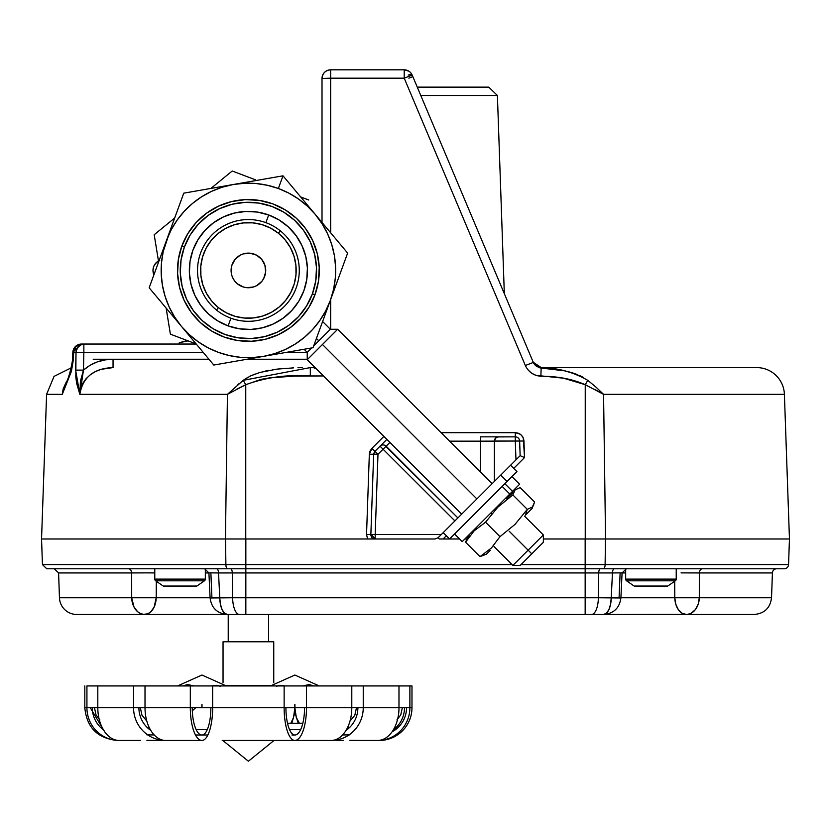 <?xml version="1.0" encoding="UTF-8"?>
<svg xmlns="http://www.w3.org/2000/svg" width="831" height="831" viewBox="0 0 831 831"><rect width="100%" height="100%" fill="white"/><g stroke="black" fill="none" stroke-linecap="round" stroke-linejoin="round"><path stroke-width="1.25" d="M234.207 280.348L233.407 279.091A17.316 17.316 0 0 1 231.236 272.703A17.316 17.316 0 0 0 231.88 275.601A17.316 17.316 0 0 1 231.184 272.298A17.316 17.316 0 0 0 231.236 272.693A17.316 17.316 0 0 1 231.184 272.298L231.88 275.612A17.316 17.316 0 0 0 233.199 278.717M231.091 270.792L231.122 269.317A17.316 17.316 0 0 0 231.184 272.267A17.316 17.316 0 0 1 232.867 262.783A17.316 17.316 0 0 0 231.122 269.296L231.143 269.099M232.275 264.144L232.877 262.773A17.316 17.316 0 0 1 233.054 262.419A17.316 17.316 0 0 0 232.877 262.773L232.971 262.596M233.812 261.121L234.664 259.895A17.316 17.316 0 0 0 233.064 262.399A17.316 17.316 0 0 1 246.537 253.226A17.316 17.316 0 0 0 239.754 255.439L239.92 255.335M246.568 253.216A17.316 17.316 0 0 1 249.518 253.154A17.316 17.316 0 0 0 246.568 253.216A17.316 17.316 0 0 1 249.944 253.195A17.316 17.316 0 0 0 249.539 253.164A17.316 17.316 0 0 1 253.268 253.819A17.316 17.316 0 0 0 249.944 253.195L246.547 253.226A17.316 17.316 0 0 0 234.924 259.573A17.316 17.316 0 0 1 239.744 255.439A17.316 17.316 0 0 0 234.664 259.895L234.789 259.729M265.307 266.709L265.567 268.174A17.316 17.316 0 0 0 258.94 256.706A17.316 17.316 0 0 1 259.251 256.945A17.316 17.316 0 0 0 249.944 253.195L256.426 255.096A17.316 17.316 0 0 1 258.94 256.696A17.316 17.316 0 0 0 253.289 253.829A17.316 17.316 0 0 1 256.415 255.086M259.272 256.966A17.316 17.316 0 0 1 261.682 259.324A17.316 17.316 0 0 0 259.272 256.966M261.692 259.345A17.316 17.316 0 0 1 263.385 261.775A17.316 17.316 0 0 0 261.692 259.345M252.125 287.339L250.661 287.599A17.316 17.316 0 0 1 250.266 287.651A17.316 17.316 0 0 0 261.879 281.304A17.316 17.316 0 0 1 237.531 283.911A17.316 17.316 0 0 1 234.924 259.573A17.316 17.316 0 0 1 259.262 256.956A17.316 17.316 0 0 1 261.879 281.304A17.316 17.316 0 0 0 262.129 280.982A17.316 17.316 0 0 1 259.511 283.714A17.316 17.316 0 0 0 261.869 281.304A17.316 17.316 0 0 1 257.059 285.428A17.316 17.316 0 0 0 259.49 283.724A17.316 17.316 0 0 1 257.059 285.428L256.872 285.532M262.991 279.756L262.139 280.971A17.316 17.316 0 0 0 263.739 278.468A17.316 17.316 0 0 1 262.139 280.971L262.004 281.138M263.936 278.084A17.316 17.316 0 0 0 265.006 275.321A17.316 17.316 0 0 1 263.936 278.084L264.528 276.723M265.712 270.075L265.681 271.56A17.316 17.316 0 0 1 265.016 275.31A17.316 17.316 0 0 0 265.619 268.6A17.316 17.316 0 0 1 265.681 271.56L265.66 271.779M265.619 268.59L264.923 265.266L265.64 271.976L265.619 268.59A17.316 17.316 0 0 0 265.567 268.184A17.316 17.316 0 0 1 265.608 268.569A17.316 17.316 0 0 0 263.396 261.786L263.5 261.962M255.356 286.29L253.974 286.82M248.76 287.744L247.067 287.692M245.374 287.484L243.722 287.1M242.112 286.56L240.554 285.874M239.079 285.023L237.697 284.046M236.419 282.924L235.246 281.699M233.407 279.091A17.316 17.316 0 0 0 235.111 281.532A17.316 17.316 0 0 1 233.407 279.102L233.303 278.915M232.545 277.388L231.942 275.799M231.496 274.168L231.205 272.485M231.35 267.416L231.735 265.754M235.911 258.451L237.147 257.288M238.487 256.239L239.744 255.439M241.447 254.577L242.818 254.047M244.667 253.528L246.35 253.247M248.043 253.123L249.736 253.175M251.429 253.393L253.081 253.767M254.691 254.307L256.239 255.003M257.714 255.844L259.106 256.831M260.383 257.942L261.547 259.179M262.596 260.519L263.396 261.775A17.316 17.316 0 0 1 265.567 268.174L265.588 268.382M264.258 263.479L264.86 265.068M265.442 273.461L265.068 275.113M260.892 282.415L259.823 283.444M258.316 284.628L257.059 285.428A17.316 17.316 0 0 1 256.706 285.625A17.316 17.316 0 0 0 257.049 285.428M233.21 278.728L231.88 275.612A17.316 17.316 0 0 0 237.531 283.911L235.111 281.532A17.316 17.316 0 0 0 237.531 283.911A17.316 17.316 0 0 1 235.121 281.543L233.21 278.728A17.316 17.316 0 0 0 233.407 279.081M237.541 283.922A17.316 17.316 0 0 0 250.235 287.651A17.316 17.316 0 0 1 237.541 283.922A17.316 17.316 0 0 0 246.849 287.682L253.569 286.955A17.316 17.316 0 0 0 256.686 285.635A17.316 17.316 0 0 1 250.661 287.599A17.316 17.316 0 0 0 253.569 286.955L246.859 287.682A17.316 17.316 0 0 0 250.235 287.651M179.839 342.559L179.267 344.044L179.267 342.715L179.267 344.044L179.267 342.715L188.211 340.845M179.267 342.715L188.035 340.866M181.698 342.092L180.213 342.465M160.186 740.463L165.681 740.463A32.721 32.129 -90 0 1 133.552 707.742L145.01 707.742L145.01 685.939L133.552 685.939L133.552 707.742L97.809 707.742A32.721 21.409 90 0 0 119.217 740.463L134.03 740.463L119.217 740.463A32.721 32.295 -90 0 1 86.923 707.742L97.809 707.742L97.809 685.939L133.552 685.939L133.552 707.742L97.809 707.742L97.809 685.939L86.923 685.939L86.923 707.742L84.814 707.742L86.923 707.742L86.923 685.939L411.979 685.939L409.88 685.939L409.88 707.742L411.979 707.742L411.979 685.939L411.979 707.742L409.88 707.742L409.88 685.939L398.984 685.939L398.984 707.742L363.24 707.742L363.24 685.939L398.984 685.939L398.984 707.742L409.88 707.742A32.721 32.295 90 0 1 377.586 740.463L362.773 740.463L377.586 740.463A32.721 21.409 -90 0 0 398.984 707.742L363.24 707.742L363.24 685.939L306.483 685.939L306.483 707.742L351.793 707.742L351.793 685.939L351.793 707.742L363.24 707.742A32.721 32.129 90 0 1 331.112 740.463L274.583 740.463L331.112 740.463A32.721 20.682 -90 0 0 351.793 707.742L306.483 707.742L306.483 685.939L284.14 685.939L284.14 707.742L212.653 707.742L212.653 685.939L284.14 685.939L284.14 707.742L306.483 707.742A32.721 11.613 90 0 1 294.87 740.463A32.721 10.72 -90 0 1 284.14 707.742L212.653 707.742L212.653 685.939L145.01 685.939L145.01 707.742L190.32 707.742L190.32 685.939L190.32 707.742L212.653 707.742A32.721 10.72 90 0 1 201.933 740.463L173.482 740.463M222.209 740.463L274.583 740.463L222.209 740.463M291.951 740.463L294.87 740.463M90.267 707.742L104.716 731.81A32.721 21.409 90 0 0 119.217 740.463L128.556 740.463M298.204 723.24L295.285 713.694L294.87 707.742L294.475 713.767L291.847 723.24M349.986 721.131L354.837 715.211L356.468 707.742M377.586 740.463L362.752 740.463M362.773 740.463L349.882 740.348M396.896 719.968L400.802 714.805L402.318 707.742M148.811 726.668L147.43 727.696L148.811 726.668A32.721 20.682 90 0 1 146.817 721.131L141.966 715.211L140.335 707.742M379.268 740.463A32.721 32.721 0 0 0 411.979 707.742A32.721 32.721 0 0 1 379.268 740.463M160.217 740.463L146.921 740.348M92.303 707.742A27.267 26.914 -90 0 0 103.418 729.815A32.721 21.409 90 0 1 99.201 719.345M94.474 707.742L96.001 714.805L99.907 719.968M294.963 704.719L294.87 707.742L294.766 704.75M313.869 685.939L309.111 684.505L303.066 685.939M270.48 685.939L294.87 675.032L319.249 685.939M285.22 685.939L279.943 685.274L276.474 686.292M134.03 740.463L140.439 740.4L134.03 740.463M202.037 704.75L201.933 707.742L201.84 704.719M220.319 686.292L216.86 685.274L211.583 685.939M177.554 685.939L201.933 675.032L226.323 685.939M193.727 685.939L187.681 684.505L182.924 685.939M145.01 707.742A32.721 20.682 90 0 0 165.681 740.463L201.933 740.463A32.721 11.613 -90 0 1 190.32 707.742L145.01 707.742M207.864 735.009L195.514 735.009L207.864 735.009M291.951 735.009L294.87 735.009A27.267 8.933 -90 0 1 285.926 707.742M149.757 729.66L150.328 729.66L149.757 729.66M196.178 729.66L207.251 729.66L196.178 729.66M289.552 729.66L300.625 729.66L289.552 729.66M346.465 729.66L347.046 729.66L346.465 729.66M349.882 734.874L342.611 734.947L349.882 734.874M154.192 734.947L146.921 734.874L154.192 734.947M299.368 723.24L296.283 717.392L294.87 707.742L293.54 717.517L290.829 723.24M406.525 707.742A27.267 27.267 0 0 1 392.087 731.81A27.267 27.267 0 0 0 406.525 707.742M357.891 707.742A27.267 26.779 90 0 1 346.049 730.376M304.551 707.742A27.267 9.681 90 0 1 294.87 735.009M278.51 685.939L279.258 685.398M309.122 684.505L311.22 685.939M150.754 730.376A27.267 26.779 -90 0 1 138.912 707.742M210.866 707.742A27.267 8.933 90 0 1 201.933 735.009A27.267 9.681 -90 0 1 192.252 707.742M185.573 685.939L187.671 684.505M217.545 685.398L218.293 685.939M302.827 723.24L287.516 723.24L302.827 723.24M192.314 710.806L195.659 707.742L192.314 710.765M404.5 707.742A27.267 26.914 90 0 1 393.385 729.815M349.363 727.696L347.981 726.668M343.296 740.4L336.586 740.463M268.579 614.473L268.579 641.771L268.579 614.473M228.224 641.771L228.224 614.473L228.224 641.771M223.04 682.75L223.04 641.771L223.04 682.75M273.752 641.771L223.04 641.771L273.752 641.771L273.752 682.75L273.752 641.771M225.824 685.388L270.979 685.388L225.824 685.388M267.489 685.388L267.489 685.939L267.489 685.388M229.314 685.939L229.314 685.388L229.314 685.939M248.459 761.186L274.012 740.463L248.459 761.186M222.791 740.463L248.344 761.186L222.791 740.463M216.476 310.046L218.418 307.636A47.783 47.783 0 0 1 211.199 240.45A47.783 47.783 0 0 1 278.385 233.231L280.327 230.821L278.385 233.231L270.553 228.099L261.869 224.588L252.666 222.843L243.296 222.926L234.124 224.837L225.502 228.494L217.764 233.771L211.199 240.45L206.067 248.282L202.556 256.966L200.811 266.169L200.894 275.539L202.795 284.711L206.462 293.333L211.728 301.071L218.418 307.636L226.25 312.768L234.934 316.279L244.137 318.024L253.507 317.941L262.679 316.04L271.301 312.373L279.039 307.106L285.604 300.417L290.736 292.585L294.247 283.901L295.992 274.697L295.909 265.328L293.997 256.166L290.341 247.534L285.064 239.795L278.385 233.231A47.783 47.783 0 0 1 285.604 300.417A47.783 47.783 0 0 1 218.418 307.636L216.476 310.046M265.64 271.976L263.739 278.458L261.879 281.304A17.316 17.316 0 0 0 265.619 268.6M246.547 253.226L243.234 253.912L249.944 253.195M231.153 268.891L231.184 272.288L231.787 265.556L234.924 259.573A17.316 17.316 0 0 0 231.184 272.267M261.879 281.304L256.696 285.635L253.569 286.955M246.859 287.682L243.525 287.048L237.531 283.911M231.88 275.612L231.184 272.288M234.924 259.573L240.107 255.242L243.234 253.912M256.426 255.096L261.682 259.334L264.923 265.266M510.587 465.235L516.955 471.603L507.087 481.471L500.719 475.103L507.087 481.471L516.955 471.603L511.958 476.599L519.593 484.234L509.798 494.04L502.153 486.405M507.087 481.471L449.571 538.987L507.087 481.471M500.719 475.103L438.103 537.719L435.049 538.987L438.103 537.719L457.019 518.804L454.91 520.912L380.047 446.205A4.332 4.332 0 0 1 383.112 444.938A4.332 4.332 0 0 0 380.047 446.205L374.926 451.326L377.991 454.235L373.659 454.235L370.865 534.51L375.186 534.51L377.991 454.235L386.166 446.205A4.332 4.332 0 0 0 383.112 444.938A4.332 4.332 0 0 1 386.166 446.205L389.936 442.435M462.202 541.625L509.798 494.04L462.213 541.625L454.567 533.99L449.571 538.987L443.203 532.619M784.402 394.33L789.45 538.987L784.402 394.33A27.703 27.703 0 0 0 756.719 367.593A27.703 27.703 0 0 1 784.402 394.33L603.566 394.33L784.402 394.33M680.173 367.593L541.241 367.593A8.653 8.653 0 0 1 533.263 362.295L536.473 366.17L541.168 368.04L560.894 367.593M742.021 367.593L568.622 367.593M583.414 367.593L622.866 367.593M624.455 367.593L671.635 367.593M722.149 367.593L702.642 367.593M583.31 377.399L580.433 375.913M576.413 374.22L587.787 380.328C572.455 371.686 556.915 367.593 541.168 368.04L564.592 370.834L576.236 374.147M574.2 373.42L568.394 371.717M497.405 95.482L504.324 293.665L497.405 95.482L420.777 95.482L497.405 95.482L488.753 87.13L417.255 87.13L488.753 87.13M470.377 87.13L471.676 87.13M477.534 87.13L483.611 87.13M72.401 360.883L73.128 361.049L72.39 360.893C70.5 371.945 67.965 380.141 64.808 385.459L62.294 394.33L71.404 371.374L74.229 349.3L76.005 346.475L78.644 344.626L81.5 344.044A8.653 8.653 180 0 0 72.858 352.24L76.016 352.406L76.639 349.321L78.405 346.475L80.887 344.688L83.858 344.044L81.5 344.044L75.964 346.527L73.595 352.406L72.858 352.24A8.653 8.653 -0 0 1 81.5 344.044L83.858 344.044L83.858 352.406L203.221 352.406L83.858 352.406L83.858 344.044L82.342 344.211L78.405 346.475L76.192 350.869L76.016 352.406L83.858 352.406L76.016 352.406L75.631 370.117L79.859 394.33L227.434 394.33L225.44 538.987L367.603 538.987L366.533 534.51L369.338 454.235L371.873 448.408L374.926 451.326L373.67 454.204M380.047 446.205L454.91 520.912L457.891 517.931L386.166 446.205L377.991 454.235L375.186 534.51L441.313 534.51L375.186 534.51L375.186 538.987L435.049 538.987L438.103 537.719L435.049 538.987L375.186 538.987L375.186 534.51L371.187 534.458L375.186 538.987A4.332 4.332 0 0 1 370.865 534.51L373.659 454.235L369.338 454.235L373.607 454.256M519.998 434.042L515.303 432.66L515.303 436.846L515.303 432.66L441.095 432.66L515.303 432.66C520.403 433.169 523.281 435.953 523.956 441.022L480.515 441.168L480.515 472.091L480.515 441.168L449.592 441.168L480.515 441.168L480.515 436.846L498.693 436.846L480.515 436.846L480.515 441.168L494.362 441.168A4.332 4.332 0 0 1 498.683 436.846L515.303 436.846L497.873 436.919L495.692 438.062L494.372 441.022L515.303 441.022L515.303 436.846A4.332 4.332 0 0 1 519.635 441.022A4.332 4.332 0 0 0 515.303 436.846L515.303 441.022L519.635 441.022L519.437 439.869M519.468 439.983L519.157 439.204M480.515 436.846L487.028 436.846M374.926 451.326L386.882 439.37L374.926 451.326L371.873 448.408L383.891 436.389L371.727 448.553M516.965 440.97L519.624 441.012L520.144 455.679L519.635 441.022L523.956 441.022L524.538 457.559L520.144 455.679L524.538 457.559L513.724 468.372L524.538 457.559L523.27 437.916L523.956 441.022M442.082 538.987L459.564 538.987L443.11 538.987L446.34 535.756L443.11 538.987L439.256 538.987L438.103 537.719M515.303 441.022L515.968 459.855L520.144 455.679L515.968 459.855L515.303 441.022M494.362 441.168L494.362 481.461L515.968 459.855L494.362 481.461L494.372 441.022L495.692 438.062L498.371 436.846M307.231 359.719L307.231 352.396L286.165 352.406L307.231 352.406L307.231 359.719L337.687 329.263L330.364 329.263L318.792 340.824L316.424 338.456L318.792 340.824L313.682 345.935L330.364 329.263L337.687 329.263L322.459 344.491L476.89 498.932L322.459 344.491L307.231 359.719L461.662 514.16L460.052 515.771M457.019 518.804L457.891 517.931L385.844 446.465M374.22 538.872L367.603 538.987L366.533 534.51L370.855 534.51M370.969 535.642L371.249 536.452M371.01 535.808L370.865 534.51L366.533 534.51L369.338 454.235L370.055 451.077L371.561 448.74M371.28 536.525L371.654 537.158M244.366 382.291L245.758 384.701L227.434 394.33L245.758 384.701C266.107 377.284 287.63 374.365 310.316 375.944L310.316 367.593L243.213 380.328L245.758 384.701L245.758 538.987L245.758 384.701L227.434 394.33L243.213 380.328L227.434 394.33L79.859 394.33L80.441 381.034L83.464 370.117C91.919 362.846 101.777 359.221 113.047 359.241L93.207 359.241L113.047 359.241L113.047 367.593L101.008 369.348L95.295 371.634L90.402 374.677L86.05 378.728L82.799 383.371L80.649 388.711L79.859 394.33L83.464 370.117L75.631 370.117L83.464 370.117L83.858 352.406L83.464 370.117L89.945 365.339L97.217 361.932L105.018 359.906L113.047 359.241L208.945 359.241L113.047 359.241L113.047 367.593C93.82 368.299 82.757 377.212 79.859 394.33L76.629 383.288L75.808 376.879L76.016 352.406L73.595 352.406L73.128 361.049L71.404 371.374L62.294 394.33L66.625 381.252L63.156 388.918L62.294 394.33L46.598 394.33L62.294 394.33M237.967 384.576L239.203 383.538M309.558 375.944L293.914 376.131L269.327 377.918L261.183 379.331L245.758 384.701L243.213 380.328L250.536 375.924L259.843 372.465L276.868 369.13L293.686 367.863M249.601 376.381L255.19 373.992M272.599 369.722L273.534 369.577M526.397 367.593L525.337 365.495C528.495 372.049 533.658 375.633 540.856 376.256C557.622 376.225 572.424 379.04 585.242 384.701L603.566 394.33L595.993 387.142L603.566 394.33L598.995 391.723M322.013 78.478A8.653 8.653 0 0 1 330.665 69.814L404.219 69.814L404.219 78.176L330.665 78.176L330.665 69.814L330.665 232.805L330.665 78.176L404.219 78.176L404.219 69.814A8.653 8.653 0 0 1 412.197 75.112L533.315 362.43L541.168 368.04L540.856 376.256L541.168 368.04L536.452 366.336L533.315 362.43L525.337 365.495L533.315 362.43L412.197 75.112A8.653 8.653 0 0 0 404.219 69.814L330.665 69.814C325.409 70.334 322.521 73.211 322.013 78.478L322.013 222.459L322.013 78.478L330.665 78.176L322.013 78.478L322.013 222.459M408.997 71.258L407.948 70.666M405.995 70.001L404.396 69.814M410.441 72.463L411.397 73.647L410.441 72.463M536.473 366.17L541.241 367.593L536.473 366.17M539.807 367.842L541.012 368.029M755.784 367.593L733.42 367.593M587.787 380.328L595.993 387.142L587.787 380.328L585.242 384.701L587.787 380.328M314.409 368.019L316.497 368.995L313.37 367.593L310.316 367.593L310.316 375.944L323.456 375.944L293.914 376.131L310.316 375.944M316.497 368.995L313.37 367.593L314.949 367.447A8.653 8.653 0 0 1 313.516 367.593M330.665 329.263L330.665 299.492L330.665 329.263M404.219 69.814L408.842 71.154M412.145 75.102L404.219 78.176L412.145 75.102M404.219 78.176L525.337 365.495L404.219 78.176M533.273 362.337L535.704 365.588L533.263 362.295L541.241 367.593L562.982 367.593M310.098 367.593L313.37 367.593A8.653 8.653 0 0 1 313.36 367.593L313.443 367.614M586.499 385.293L585.294 384.722M594.632 389.365L603.566 394.33L605.56 538.987L789.45 538.987L605.56 538.987L603.566 394.33L585.242 384.701L585.242 538.987L605.56 538.987L585.242 538.987L585.242 384.701L563.511 378.188L535.974 375.363L531.549 373.129L527.893 369.753M518.43 433.252L521.317 435.091L523.27 437.916M464.851 538.987L466.534 538.987M543.36 538.987L585.242 538.987L543.36 538.987L585.242 538.987L585.159 564.581L585.159 538.987M196.23 344.044L81.5 344.044L196.23 344.044M247.046 359.241L307.231 359.241L247.046 359.241M408.208 75.112A4.332 1.569 157.1 0 1 412.186 75.112M408.852 78.176L412.841 76.639M64.911 385.21L63.146 390.248M302.484 367.645L297.965 367.728M281.813 368.611L278.811 368.912M268.392 370.439L265.193 371.104M248.22 377.097L243.296 380.266M374.21 538.987L41.55 538.987L225.44 538.987L227.434 394.33M245.758 538.987L245.758 477.274M236.368 389.365L244.522 385.283M380.972 447.026L380.401 446.496M522.792 436.971L522.419 436.379M369.909 451.441L369.338 454.204M373.659 454.225L373.857 453.103M277.564 377.004L285.906 376.443M529.586 371.561L531.528 373.129M533.668 374.397L535.964 375.352M441.074 538.987L459.564 538.987M519.562 484.276L512.498 491.339L504.853 483.704L512.498 491.339L509.798 494.04M520.164 487.589L534.613 502.028L532.328 507.066L527.29 509.351L525.452 515.116L532.152 508.406L525.452 515.116L527.29 509.351L512.852 494.902L515.127 489.864L520.164 487.589L534.613 502.028L532.152 508.406M533.793 504.874L532.328 507.066L527.29 509.351L515.023 524.382L499.982 536.66L491.37 548.024L479.996 556.645L486.374 554.184L489.407 551.15M490.228 550.33L486.374 554.184M514.15 491.568L506.775 498.351M485.543 522.211L497.821 507.18L512.852 494.902L527.29 509.351L515.023 524.382L499.982 536.66L485.543 522.211L499.982 536.66L491.37 548.024L479.996 556.645L465.547 542.196L474.169 530.822L485.543 522.211M470.024 535.694L467.832 537.158L465.547 542.196L479.996 556.645L485.034 554.37M598.008 614.473L687.601 614.389L691.215 613.205L695.36 609.611L698.196 604.199L699.307 597.759L771.542 597.759L772.404 572.943A4.332 4.332 0 0 1 776.736 568.768A4.332 4.332 0 0 0 772.404 572.943L699.328 572.943A4.332 3.231 90 0 1 702.559 568.768A4.332 3.231 -90 0 0 699.328 572.943L699.307 597.759L771.542 597.759L772.404 572.943L699.37 572.943M674.793 597.759L620.913 597.759L674.793 597.759L675.78 604.199L678.314 609.611L682.022 613.205L686.364 614.473A17.316 11.582 -90 0 1 674.793 597.759L699.307 597.759L674.793 597.759L674.689 581.253L674.793 597.759M599.431 614.473L76.764 614.473A17.316 17.316 0 0 1 59.458 597.759A17.316 17.316 0 0 0 76.764 614.473L144.636 614.473A17.316 12.953 -90 0 1 131.693 597.759L59.458 597.759L131.693 597.759L131.672 572.943A4.332 3.231 90 0 0 128.441 568.768A4.332 3.231 -90 0 1 131.672 572.943L58.596 572.943L54.264 568.768M788.557 564.581A4.332 4.332 0 0 1 784.235 568.768A4.332 4.332 0 0 0 788.557 564.581L605.113 564.581L788.557 564.581L789.45 538.987L788.64 538.987M622.076 572.943L625.67 572.943M245.841 538.987L245.841 564.581L245.841 538.987L367.603 538.987M371.675 538.987L375.186 538.987M227.403 568.768L227.601 568.768A4.332 1.714 -90 0 1 225.887 564.581A4.332 1.714 90 0 0 227.601 568.768L245.841 568.768L245.841 564.581L42.443 564.581L225.887 564.581L225.533 538.987L225.887 564.581L512.093 564.581L245.841 564.581L245.841 568.768L603.399 568.768A4.332 1.714 -90 0 0 605.113 564.581L605.467 538.987L605.113 564.581L585.159 564.581L605.113 564.581A4.332 1.714 90 0 1 603.399 568.768L784.235 568.768L585.159 568.768L585.159 564.581L585.159 572.943L218.543 572.943A4.332 1.922 90 0 0 216.621 568.768A4.332 1.922 -90 0 1 218.543 572.943L209.765 572.871M521.037 564.581L585.159 564.581L521.037 564.581M128.4 568.768A4.332 3.231 90 0 1 131.63 572.943L58.596 572.943L59.458 597.759M145.415 572.881L131.672 572.943L131.693 597.759L156.207 597.759L156.311 581.253L156.207 597.759L131.693 597.759L134.03 607.087L137.582 611.678L139.785 613.205L143.399 614.389L147.928 613.756L150.941 611.678L154.13 607.087L156.207 597.759A17.316 11.582 90 0 1 144.636 614.473L230.623 614.473M145.29 572.881L149.061 572.881M681.555 572.891L699.328 572.943L699.307 597.759A17.316 12.953 90 0 1 686.364 614.473L754.236 614.473L686.364 614.473M215.686 597.759L219.758 597.759A17.316 7.635 90 0 0 227.393 614.473L239.484 614.473A17.316 6.856 -90 0 1 232.628 597.759L210.098 597.967L219.758 597.759L218.543 572.943L219.758 597.759L232.628 597.759A17.316 6.856 90 0 0 239.484 614.473L245.841 614.473L245.841 597.759L232.628 597.759L232.285 572.943A4.332 1.714 90 0 0 230.571 568.768A4.332 1.714 -90 0 1 232.285 572.943L218.543 572.943M617.984 572.891L612.457 572.943A4.332 1.922 90 0 1 614.379 568.768A4.332 1.922 -90 0 0 612.457 572.943L598.715 572.943A4.332 1.714 90 0 1 600.429 568.768A4.332 1.714 -90 0 0 598.715 572.943L245.841 572.943L245.841 597.759L245.841 568.768L245.841 572.943L232.285 572.943L232.628 597.759L611.242 597.759L610.577 604.199L608.915 609.611L606.464 613.205L603.607 614.473C613.745 613.548 619.51 608.053 620.902 597.967L598.372 597.759A17.316 6.856 90 0 1 591.516 614.473A17.316 6.856 -90 0 0 598.372 597.759L585.159 597.759L585.159 614.473L585.159 597.759L245.841 597.759L245.841 614.473L603.607 614.473A17.316 7.635 -90 0 0 611.242 597.759L615.314 597.759M603.607 614.473L606.557 614.151M620.279 597.863L620.861 597.946M205.33 572.943L208.924 572.943M210.087 597.759L156.207 597.759L210.087 597.759M210.877 572.943L211.926 597.759M621.235 572.871L612.457 572.943L611.242 597.759L612.457 572.943L598.715 572.943L598.372 597.759L598.715 572.943L585.159 572.943L585.159 597.759L585.159 568.768L46.765 568.768L42.443 564.581L41.55 538.987L46.598 394.33L54.036 376.391L71.414 367.738M620.238 572.933L621.391 572.912M622.055 572.881L618.815 572.881M611.242 597.759L619.074 597.759L620.123 572.943M681.046 572.891L699.089 572.933M214.824 572.902L216.746 572.923M154.774 572.923L143.773 572.871M224.443 614.151L227.393 614.473L224.536 613.205L222.085 609.611L220.423 604.199L219.758 597.759M164.424 586.426A2.078 2.078 0 0 1 163.24 586.052L196.854 586.052A2.078 2.078 0 0 1 195.68 586.426A2.078 2.078 0 0 0 196.854 586.052L204.436 580.807L155.667 580.807A2.078 2.078 0 0 1 154.774 579.103L205.33 579.103A2.078 2.078 0 0 1 204.436 580.807A2.078 2.078 0 0 0 205.33 579.103L205.33 568.83L205.33 579.103L154.774 579.103L154.774 568.768L154.774 579.103A2.078 2.078 0 0 0 155.667 580.807L163.24 586.052L155.667 580.807L204.436 580.807L196.854 586.052L163.24 586.052A2.078 2.078 0 0 0 164.424 586.426L195.68 586.426L164.424 586.426M635.32 586.426A2.078 2.078 0 0 1 634.146 586.052L667.76 586.052A2.078 2.078 0 0 1 666.576 586.426A2.078 2.078 0 0 0 667.76 586.052L675.333 580.807L626.564 580.807A2.078 2.078 0 0 1 625.67 579.103L676.226 579.103A2.078 2.078 0 0 1 675.333 580.807A2.078 2.078 0 0 0 676.226 579.103L676.226 568.768L676.226 579.103L625.67 579.103L625.67 568.83L625.67 579.103A2.078 2.078 0 0 0 626.564 580.807L634.146 586.052L626.564 580.807L675.333 580.807L667.76 586.052L634.146 586.052A2.078 2.078 0 0 0 635.32 586.426L666.576 586.426L635.32 586.426M159.708 260.363L156.176 262.721L153.808 266.263L152.977 270.439L153.901 274.822A10.907 10.907 0 0 1 159.085 260.643M154.815 264.372L157.828 261.37M528.132 550.164L509.258 531.3L528.132 550.164L512.904 565.392L528.132 550.164L531.788 553.83L528.132 550.164L543.36 534.935L528.132 550.164M491.796 513.828L490.903 512.935L491.796 513.828M520.227 565.392L531.788 553.83L520.227 565.392L512.904 565.392L494.03 546.528M307.231 352.396L311.677 347.94L307.231 352.396L304.094 349.269M543.36 542.259L531.788 553.83L543.36 542.259L543.36 534.935L524.496 516.061M270.74 177.959L282.997 175.819L278.364 188.492A87.245 87.245 0 0 1 315.032 214.118L282.997 175.819L233.812 184.42A87.245 87.245 0 0 1 278.364 188.492L282.997 175.819L183.765 193.166L166.616 240.055A87.245 87.245 0 0 1 232.94 184.575L220.599 186.726L232.94 184.575L221.97 187.287L211.448 191.4L201.538 196.843L192.418 203.522L184.243 211.313L177.138 220.101L171.228 229.74L166.616 240.055L171.352 227.092M314.98 294.776A70.884 70.884 0 0 1 224.058 337.012A70.884 70.884 0 0 0 314.98 294.776A70.884 70.884 0 0 0 272.745 203.865A70.884 70.884 0 0 1 314.98 294.776A70.884 70.884 0 0 0 272.745 203.865A70.884 70.884 0 0 0 181.823 246.09L184.389 247.025A68.163 68.163 0 0 1 271.81 206.42A68.163 68.163 0 0 1 312.414 293.842L314.98 294.776L312.414 293.842L315.749 280.899L316.497 267.561L314.627 254.338L310.212 241.717L303.429 230.218L294.527 220.246L283.849 212.217L271.81 206.42L258.867 203.086L245.529 202.338L232.296 204.208L219.685 208.623L208.176 215.406L198.214 224.308L190.185 234.986L184.389 247.025L181.054 259.968L180.306 273.306L182.166 286.539L186.58 299.15L193.374 310.659L202.276 320.621L212.954 328.65L224.993 334.446L237.936 337.781L251.274 338.529L264.507 336.669L277.118 332.255L288.617 325.461L298.589 316.559L306.618 305.881L312.414 293.842A68.163 68.163 0 0 1 224.993 334.446A68.163 68.163 0 0 1 184.389 247.025L181.823 246.09A70.884 70.884 0 0 0 224.058 337.012A70.884 70.884 0 0 0 314.98 294.776L308.945 307.304L300.593 318.398L290.227 327.663L278.26 334.727L265.151 339.318L251.388 341.261L237.51 340.481L224.058 337.012A70.884 70.884 0 0 1 181.823 246.09A70.884 70.884 0 0 1 272.745 203.865A70.884 70.884 0 0 0 181.823 246.09A70.884 70.884 0 0 0 224.058 337.012L211.541 330.977L200.437 322.625L191.172 312.269L184.108 300.292L179.517 287.183L177.574 273.42L178.353 259.542L181.823 246.09L187.858 233.573L196.209 222.469L206.566 213.203L218.543 206.15L231.652 201.559L245.415 199.617L259.293 200.385L272.745 203.865L285.262 209.89L296.366 218.241L305.631 228.608L312.685 240.575L317.276 253.694L319.218 267.447L318.45 281.325L314.98 294.776M265.868 222.656A50.878 50.878 0 0 0 200.624 252.967A50.878 50.878 0 0 0 230.925 318.211L228.12 325.897A59.053 59.053 0 0 1 192.937 250.152A59.053 59.053 0 0 1 268.683 214.969L265.868 222.656A50.878 50.878 0 0 1 296.179 287.91A50.878 50.878 0 0 1 230.925 318.211A50.878 50.878 0 0 1 200.624 252.967A50.878 50.878 0 0 1 265.868 222.656L268.683 214.969A59.053 59.053 0 0 1 303.866 290.715A59.053 59.053 0 0 1 228.12 325.897L230.925 318.211A50.878 50.878 0 0 0 296.179 287.91A50.878 50.878 0 0 0 265.868 222.656M228.12 325.897L217.691 320.87L208.436 313.91L200.728 305.278L194.838 295.317L191.016 284.389L189.395 272.921L190.05 261.36L192.937 250.152L197.965 239.723L204.925 230.478L213.557 222.76L223.518 216.881L234.446 213.058L245.914 211.438L257.475 212.082L268.683 214.969L279.112 219.997L288.357 226.956L296.075 235.589L301.954 245.561L305.787 256.488L307.397 267.946L306.753 279.507L303.866 290.715L298.838 301.144L291.878 310.399L283.246 318.107L273.274 323.997L262.347 327.819L250.889 329.44L239.328 328.785L228.12 325.897M153.434 276.1L157.713 264.393L149.165 287.786L181.2 326.074A87.245 87.245 0 0 1 166.314 240.897L149.165 287.786L181.771 326.76L189.613 334.893L198.432 341.957L208.103 347.815L218.439 352.375L229.283 355.564L240.45 357.32L251.741 357.621L262.98 356.457L313.038 347.701L330.187 300.812A87.245 87.245 0 0 1 263.863 356.302L274.832 353.58L285.355 349.467L295.265 344.024L304.385 337.355L312.56 329.554L319.665 320.766L325.575 311.126L330.187 300.812L347.638 253.091L306.992 204.509L315.032 214.118L307.19 205.974L298.371 198.91L288.7 193.052L278.364 188.492L267.52 185.313L256.353 183.558L245.062 183.256L233.812 184.42L258.68 180.067M220.599 186.726L183.765 193.166L175.206 216.559L179.486 204.852M170.802 228.587L163.177 251.751L161.484 262.928L161.235 274.22L162.461 285.459L165.12 296.438L169.181 306.982L174.572 316.923L181.2 326.074L213.806 365.048L262.98 356.457A87.245 87.245 0 0 1 181.771 326.76L197.83 345.945M298.973 194.921L282.997 175.819L298.973 194.921M315.603 214.793A87.245 87.245 0 0 1 330.489 299.981L333.626 289.115L335.319 277.949L335.568 266.647L334.342 255.408L331.683 244.428L327.622 233.885L322.231 223.954L315.032 214.118A87.245 87.245 0 0 1 315.603 214.793L315.022 214.107M331.662 233.989L323.778 224.567M233.812 184.42L232.94 184.575A87.245 87.245 0 0 1 233.812 184.42L232.929 184.575M188.938 335.329L188.419 334.706M185.521 331.237L181.937 326.957M190.631 337.355L189.832 336.389M226.053 362.908L238.331 360.758L226.053 362.908M250.64 358.608L262.98 356.457L250.64 358.608M162.003 252.655L166.314 240.897L162.003 252.655M181.771 326.76A87.245 87.245 0 0 1 181.2 326.074L157.142 297.321M175.206 216.559L170.916 228.286M166.616 240.055L166.314 240.897A87.245 87.245 0 0 1 166.616 240.055L166.304 240.897M192.418 203.522L201.538 196.843M327.622 233.885L331.683 244.428M191.016 336.15L189.613 334.893M174.572 316.923L170.833 310.379M165.12 296.438L162.461 285.459M334.789 288.212L330.489 299.981L334.789 288.212M343.369 264.767L347.638 253.091M313.038 347.701L288.513 351.991L313.038 347.701L330.489 299.981M276.204 354.141L263.863 356.302L276.204 354.141M330.187 300.812L325.887 312.581M262.98 356.457L263.863 356.302M168.516 322.729L166.138 308.062L170.386 334.166L196.137 343.93M295.119 234.321L291.359 229.917M287.173 225.897L282.623 222.313M277.741 219.187L276.37 218.428M276.339 218.408L272.578 216.559M267.177 214.45L261.609 212.871M255.896 211.863L250.121 211.406M244.324 211.521L238.57 212.206M232.909 213.453L227.403 215.239M222.095 217.566L217.036 220.402M212.279 223.716L207.875 227.476M203.865 231.662L200.271 236.212M197.155 241.094L194.527 246.256M192.418 251.658L190.839 257.236M189.821 262.939L189.375 268.714M189.489 274.51L190.174 280.265M191.41 285.926L193.208 291.432M195.534 296.74L198.36 301.798M201.684 306.556L205.444 310.96M209.62 314.97L214.169 318.564M219.062 321.68L220.433 322.449M220.454 322.459L224.225 324.308M229.616 326.427L235.194 327.996M240.907 329.014L246.682 329.46M252.479 329.346L258.233 328.661M263.884 327.424L269.4 325.627M274.708 323.301L279.767 320.475M284.514 317.151L288.918 313.391M292.938 309.215L296.522 304.665M299.648 299.783L302.276 294.61M304.385 289.219L305.964 283.641M306.971 277.928L307.428 272.153M307.314 266.356L306.629 260.612M305.382 254.951L303.595 249.435M301.269 244.127L298.433 239.068M235.869 172.391L255.501 179.828L232.213 170.999L210.887 188.429M173.502 218.969L154.192 234.737L158.472 260.965M157.225 232.264L163.832 226.863L154.192 234.737L158.202 259.314M166.138 308.062L170.386 334.166L193.665 342.995M300.666 196.947L308.727 200.001M255.501 179.828L232.213 170.999L212.933 186.757M174.676 218.002L173.482 218.979M192.636 203.335L188.419 207.085M177.304 219.872L174.178 224.578M171.363 229.481L168.87 234.56M163.343 251.035L162.263 256.582M162.409 285.178L163.541 290.705M181.2 326.074L185.053 330.426M189.073 334.405L193.332 338.113M298.963 199.336L294.257 196.209M289.354 193.394L284.275 190.901M267.8 185.375L262.253 184.295M245.342 183.246L239.702 183.62M212.113 191.099L207.044 193.613M202.162 196.448L197.466 199.606M187.266 340.565L179.33 342.694M84.814 685.939L84.814 707.742C86.756 727.613 97.663 738.52 117.535 740.463M81.5 344.044L72.858 352.24L72.39 360.893M771.542 597.759C770.244 607.949 764.468 613.527 754.236 614.473M227.393 614.473C217.255 613.548 211.49 608.053 210.098 597.967L208.913 572.891L204.592 568.768M620.902 597.967L622.087 572.891L626.408 568.768M475.664 528.163L476.319 528.807M330.364 329.263L322.615 321.514M507.315 498.891L506.131 497.707M492.129 483.704L337.687 329.263"/></g></svg>
